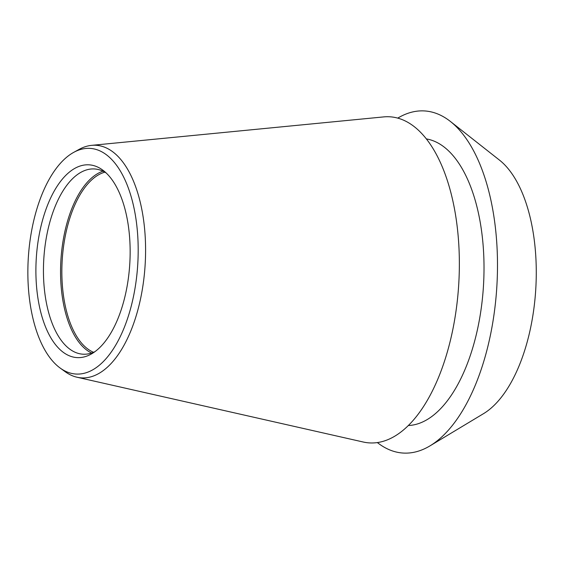 <?xml version="1.0" encoding="UTF-8"?>
<svg xmlns="http://www.w3.org/2000/svg" width="564" height="564" viewBox="0 0 564 564"><rect width="100%" height="100%" fill="white"/><g stroke="black" fill="none" stroke-linecap="round" stroke-linejoin="round"><path stroke-width="0.85" d="M430.008 445.856A171.393 83.105 93.6 0 0 496.165 295.719A171.393 83.105 93.6 0 0 457.693 128.141A171.393 83.105 -86.4 0 0 450.389 121.45L499.45 160.091A133.964 64.959 -86.4 0 1 505.161 165.322A133.964 64.959 93.6 0 1 535.236 296.304A133.964 64.959 93.6 0 1 483.524 413.659L430.008 445.856A171.393 83.105 93.6 0 1 377.372 442.578M450.389 121.45A171.393 83.105 -86.4 0 0 397.754 118.116M426.356 138.913A143.771 69.71 -86.4 0 1 450.629 152.936A143.771 69.71 93.6 0 1 480.563 312.865A143.771 69.71 93.6 0 1 408.35 425.524M73.665 152.386L79.08 149.404A116.529 56.506 93.6 0 1 91.615 145.357L383.689 116.903A163.377 79.221 -86.4 0 1 421.414 133.189A163.377 79.221 93.6 0 1 453.696 325.061A163.377 79.221 93.6 0 1 363.265 442.021L77.049 377.238A116.529 56.506 93.6 0 1 65.121 371.655L60.122 368.017A113.054 54.821 93.6 0 1 54.116 362.701A113.054 54.821 93.6 0 1 28.856 250.825A113.054 54.821 93.6 0 1 73.665 152.386A113.054 54.821 93.6 0 1 111.933 159.732A113.054 54.821 93.6 0 1 131.701 304.285A113.054 54.821 93.6 0 1 60.122 368.017M91.615 145.357A116.529 56.506 93.6 0 1 118.525 156.968A116.529 56.506 93.6 0 1 141.55 293.823A116.529 56.506 93.6 0 1 77.049 377.238M107.717 174.523A96.571 46.826 93.6 0 1 129.41 268.817A96.571 46.826 93.6 0 1 92.249 353.466A96.571 46.826 93.6 0 1 58.325 347.91A96.571 46.826 93.6 0 1 41.736 223.245A96.571 46.826 93.6 0 1 103.72 170.843A96.571 46.826 93.6 0 1 107.717 174.523M106.152 172.965A92.799 45 93.6 0 0 94.548 168.96A92.799 45 93.6 0 0 46.036 239.383A92.799 45 93.6 0 0 64.994 344.879A92.799 45 -86.4 0 0 82.908 354.192A92.799 45 -86.4 0 0 94.928 351.668M91.572 353.029A92.799 45 -86.4 0 1 82.111 345.951A92.799 45 93.6 0 1 61.899 249.168A92.799 45 93.6 0 1 102.993 171.195M104.855 172.168A91.488 44.366 -86.4 0 0 63.323 248.223A91.488 44.366 -86.4 0 0 83.098 344.823A91.488 44.366 -86.4 0 0 93.539 352.296"/></g></svg>
